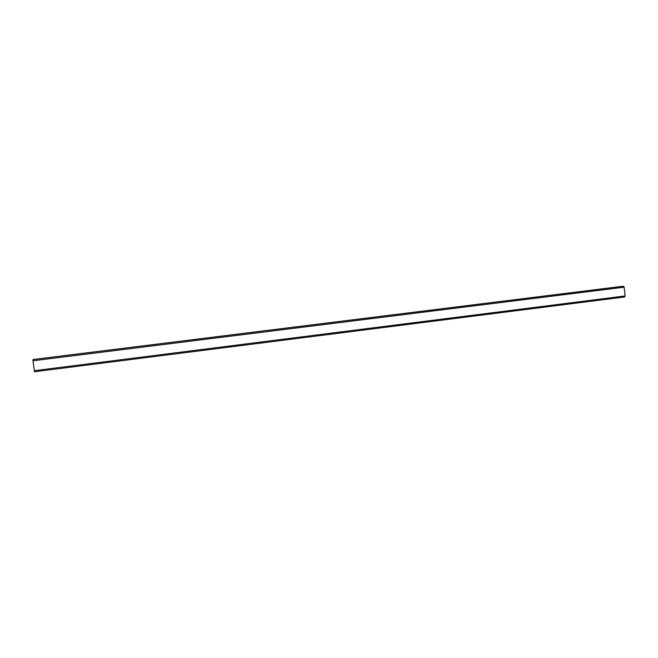 <?xml version="1.0" encoding="UTF-8"?>
<svg xmlns="http://www.w3.org/2000/svg" width="658" height="658" viewBox="0 0 658 658"><rect width="100%" height="100%" fill="white"/><g stroke="black" fill="none" stroke-linecap="round" stroke-linejoin="round"><path stroke-width="0.99" d="M33.509 359.449L32.974 359.605L32.958 360.773L34.553 371.745L624.705 296.972L625.092 295.96L624.129 287.209L623.529 286.255L621.983 286.362L33.509 359.449L621.999 286.362M34.553 371.745L624.722 296.964M34.249 370.693L625.092 295.96M32.958 360.773L624.129 287.209M32.974 359.605L623.529 286.255"/></g></svg>
